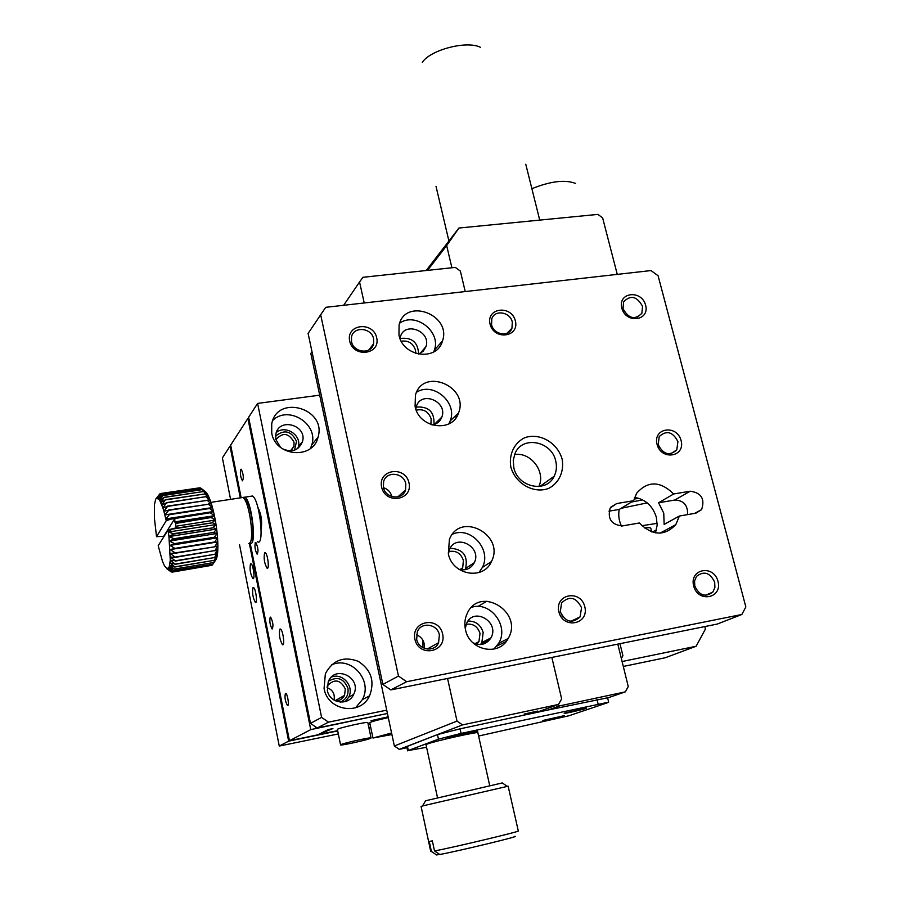 <?xml version="1.0" encoding="UTF-8"?>
<svg xmlns="http://www.w3.org/2000/svg" width="900" height="900" viewBox="0 0 900 900"><rect width="100%" height="100%" fill="white"/><g stroke="black" fill="none" stroke-linecap="round" stroke-linejoin="round"><path stroke-width="1.35" d="M168.007 530.089L168.311 532.058L173.396 533.689L213.289 527.783L173.453 534.094L168.953 536.591L170.28 560.205L169.211 566.921L167.164 568.834L164.453 565.796L162.461 561.24L158.197 545.715L168.007 530.089L172.62 528.637L168.311 532.058L168.953 536.591L174.049 538.717L169.493 541.08L174.578 543.645L169.909 545.434L174.971 548.392L170.19 549.596L175.219 552.881L170.359 553.477L175.32 557.359L170.381 557.044L175.275 560.79L170.28 560.205L175.072 564.086L170.044 562.939L174.735 566.854L169.684 565.189L174.263 569.081L169.211 566.921L173.61 570.825L168.626 568.114L172.946 571.736L167.94 568.755L172.046 572.153L167.164 568.834L171.203 571.928L166.646 568.609M156.521 536.681L154.384 517.882L154.429 504.652L155.734 499.118L160.065 493.605L157.129 498.049L160.942 493.594L157.95 498.341L161.91 494.213L158.85 499.207L159.806 500.603L164.138 497.452L160.808 502.537L165.274 499.916L161.82 504.979L166.433 502.909L162.855 507.881L163.879 511.2L168.716 510.322L164.88 514.89L169.729 514.26L165.836 518.895L170.831 519.154L166.241 520.717L156.521 536.681L163.721 536.288L174.847 518.524L170.831 519.154M159.66 494.1L156.375 498.308L158.85 499.207L162.945 495.45L159.806 500.603L162.855 507.881L167.58 506.396L163.879 511.2L166.241 520.717M156.724 497.812L156.285 498.386M173.655 570.712L212.861 564.188L173.61 570.825M174.263 569.081L213.559 562.556L174.218 569.239M175.072 564.086L214.56 557.561L175.05 564.334M175.32 557.044L214.954 550.564L175.32 557.359M174.735 566.854L214.132 560.34L174.701 567.056M175.275 560.79L214.83 554.288L175.264 561.082M174.971 548.392L214.729 541.969L174.994 548.775M174.049 538.717L213.874 532.361L174.105 539.123M175.219 552.881L214.931 546.784L175.23 553.241M174.578 543.645L214.369 537.255L174.623 544.039M172.62 528.637L212.524 522.788L172.688 529.054M170.764 518.85L210.566 512.674L174.847 518.524M175.748 523.035L211.556 517.444L175.826 523.44L174.757 521.887L174.859 518.614M168.626 509.985L208.429 504.248L168.716 510.322M166.331 502.65L205.909 496.654L166.433 502.909M169.729 514.26L209.576 508.5L169.808 514.631M167.49 506.093L207.236 500.366L167.58 506.396M164.047 497.284L203.546 491.535L164.138 497.452M161.91 494.213L201.218 488.43L161.989 494.291M165.184 499.691L204.773 493.965L165.274 499.916M162.945 495.45L202.297 489.611L163.035 495.574M199.316 487.868L160.132 493.582M157.523 498.127L160.954 493.605L200.138 487.789L161.021 493.627M172.946 571.736L212.04 565.222L172.879 571.793M212.861 564.188L216.281 559.136L213.514 562.714M213.559 562.556L216.866 557.392L216.281 559.136L212.805 564.3M214.088 560.543L216.866 557.392L217.316 555.154L214.526 557.809M214.132 560.34L217.316 555.154L217.643 552.442L214.819 554.58M214.56 557.561L217.643 552.442L217.834 549.293L214.954 550.879M214.83 554.288L217.834 549.293L217.879 545.76L214.931 546.784M214.954 550.564L217.879 545.76L217.778 541.901L214.751 542.351M214.92 546.435L217.778 541.901L217.541 537.784L214.403 537.649M214.729 541.969L217.541 537.784L217.159 533.464L213.919 532.766M214.369 537.255L217.159 533.464L216.653 529.02L213.289 527.783M213.874 532.361L216.653 529.02L216.011 524.531L212.524 522.788M213.232 527.377L216.011 524.531L215.269 520.065L211.635 517.849M212.456 522.371L215.269 520.065L214.414 515.7L210.645 513.056M211.556 517.444L214.414 515.7L213.48 511.515L209.576 508.5M210.566 512.674L213.48 511.515L212.479 507.566L208.429 504.248M209.61 508.534L212.479 507.566L211.41 503.921L207.236 500.366M208.328 503.91L211.41 503.921L210.319 500.647L206.01 496.912M207.135 500.062L210.319 500.647L209.205 497.79L204.773 493.965M205.909 496.654L209.205 497.79L208.091 495.394L203.546 491.535M204.671 493.74L208.091 495.394L207 493.493L202.354 489.69M203.456 491.366L206.471 492.75L201.218 488.43M202.264 489.566L205.942 492.12L201.127 488.351M200.959 488.385L200.138 487.789M212.04 565.222L212.715 564.311M175.826 523.44L175.59 526.286L176.591 527.94L172.417 528.592M172.114 572.141L211.32 565.391M240.919 497.779L242.966 497.464L243.968 498.442C249.716 504.731 254.25 539.179 249.84 542.925L248.794 543.488M251.359 540.731C255.42 537.255 251.28 505.755 245.993 499.973L244.44 498.803M242.888 497.407L244.879 497.171C252.056 500.918 257.197 548.64 249.84 542.925M250.38 496.327L252.484 496.012C259.819 499.77 264.881 547.695 257.332 541.642M623.306 666.45L665.156 657.776L696.139 646.256L705.431 629.021L704.801 626.58M334.035 700.065C335.093 693.967 332.775 689.839 327.071 687.69M391.916 734.546L372.971 738.023L391.59 732.994M370.553 738.326C366.817 740.115 339.368 746.1 340.571 744.863C340.324 743.827 372.341 736.639 371.059 738.011L370.553 738.326M696.139 646.256L622.091 661.523M261.157 528.975C262.339 521.347 261.225 514.08 257.827 507.184M264.623 552.859C263.543 558.191 264.341 563.288 267.03 568.148C269.606 570.127 267.806 554.006 265.298 552.78L264.623 552.859M279.923 629.1C278.764 634.376 279.608 639.551 282.454 644.659C285.097 646.594 283.072 630.248 280.519 629.077L279.923 629.1M270.202 617.164C269.359 621.202 270 625.163 272.126 629.021C273.577 626.22 273.094 622.26 270.653 617.13L270.202 617.164M255.308 542.509C254.509 546.592 255.116 550.474 257.13 554.164C258.593 551.452 258.154 547.549 255.814 542.43M240.705 469.361C239.963 473.49 240.536 477.315 242.438 480.836C243.9 478.204 243.506 474.334 241.256 469.226L240.705 469.361M285.412 693.371C284.512 697.365 285.188 701.393 287.438 705.442C289.463 706.871 287.752 694.204 285.806 693.383L285.412 693.371M250.155 543.082L289.451 740.734L317.7 734.85L328.309 729.54L332.91 728.584L319.804 733.793M319.882 734.186L337.657 730.688M388.204 717.097L371.002 720.675L388.147 716.85M335.43 700.83C339.548 700.875 342.585 699.064 344.543 695.385L345.308 688.928C340.358 679.421 334.305 678.476 327.127 686.092M290.97 450.923L293.974 446.299L294.041 442.238C288.754 432.844 282.701 432 275.895 439.718M369.765 722.79L369.754 722.722C371.407 721.665 377.595 719.955 388.305 717.604M337.41 729.518L337.399 729.439C337.118 728.224 369.079 721.102 367.83 722.644L371.048 737.955M319.702 395.179L257.602 403.414L248.625 417.319L310.478 723.375L317.239 727.999L387.428 713.475L310.748 729.619L247.894 418.444L230.67 445.095L241.11 497.576M310.748 729.619L289.451 740.734M368.19 724.32L370.012 723.949L368.19 724.32M340.29 702.135C346.23 699.491 348.772 694.856 347.918 688.207C343.868 678.442 337.387 676.091 328.489 681.165M294.548 450.191L296.527 441.371C291.386 430.886 284.4 429.131 275.591 436.084M315.585 728.336L315.236 726.626M248.782 418.129L247.894 418.444M212.479 507.566L164.88 514.89M213.48 511.515L165.836 518.895M215.269 520.065L175.59 526.286M214.414 515.7L174.757 521.887M216.011 524.531L168.311 532.058M216.653 529.02L168.953 536.591M217.541 537.784L169.909 545.434M217.159 533.464L169.493 541.08M217.778 541.901L170.19 549.596M644.355 527.951C648.36 527.479 650.509 527.58 650.79 528.266L651.712 531.911M641.801 525.735L657.191 523.35M656.291 530.359L651.814 531.945M647.201 502.886L621.101 508.309M642.712 499.894L631.485 502.02M634.061 499.106L638.887 498.296M655.538 530.64L655.83 531.788M250.504 563.873C249.525 569.014 250.301 573.919 252.833 578.587C255.218 580.41 253.406 564.885 251.1 563.794L250.504 563.873M253.001 587.621C252.023 592.717 252.799 597.623 255.352 602.336C257.738 604.125 255.87 588.623 253.564 587.554L253.001 587.621M338.321 733.939L279.259 746.055L239.49 544.556M230.58 499.354L222.401 457.909L230.018 446.108L230.85 445.995M279.259 746.055L288.652 741.161L249.345 543.341M240.311 497.869L230.018 446.108M288.652 741.161L337.702 730.924M368.843 727.459L370.665 727.076M575.539 183.409C565.11 179.438 550.553 181.192 531.877 188.685M331.436 677.092C342.551 672.446 354.555 686.374 348.705 697.129L345.251 701.606M276.311 432.54C285.536 424.496 301.95 435.296 298.294 446.951L297.776 448.515M317.239 727.999L328.534 722.149L386.73 710.156M257.602 403.414L321.593 717.401L310.478 723.375M621.349 658.496L622.913 655.706L619.954 643.691M327.375 690.457L328.23 681.75C335.025 664.2 362.385 677.903 353.644 694.418C348.57 706.331 329.434 703.508 327.375 690.457M280.519 447.356L275.839 439.47L275.873 434.036C279.034 417.037 307.44 425.194 302.501 441.596C298.575 450.608 291.836 452.959 282.296 448.673M271.733 433.069L271.721 423.911C277.009 393.907 327.004 408.442 318.037 437.13C313.2 459.866 275.434 456.784 271.733 433.069M324.067 688.455L325.361 673.729C332.786 660.094 343.733 655.942 358.189 661.298C371.194 669.735 374.996 681.232 369.585 695.801C360.562 716.153 327.634 711.023 324.067 688.455M321.593 717.401L328.534 722.149M355.534 707.816L362.351 699.626C373.219 680.434 350.899 655.481 331.369 664.988M310.466 448.447L311.839 444.769C318.679 423.911 288.416 404.921 272.779 420.379M557.786 704.7L559.541 705.915L625.309 691.875L628.256 686.554L617.805 644.13M427.534 270.382L446.67 245.588L451.901 267.773M426.195 270.517L458.921 228.037L446.67 245.588M617.265 274.376L602.617 217.856L597.893 214.391L458.921 228.037M607.646 697.961L625.309 691.875M559.541 705.915L548.235 709.965L607.613 697.804L608.67 702.169L607.286 702.81L568.913 715.77L478.598 736.043M426.577 747.315L408.319 750.51L438.469 739.148L461.07 733.41L608.67 702.18M406.744 746.617L437.468 734.591L460.058 728.831L548.235 709.965M472.646 733.264L477.686 731.329C478.845 730.316 452.7 736.144 448.414 737.854L444.353 739.361M543.533 720.326L542.824 720.653C542.216 721.384 564.716 716.153 564.322 715.646L543.533 720.326M564.952 712.946L564.176 713.306C563.58 714.082 586.856 708.649 586.395 708.131L564.952 712.946M480.566 47.374C467.145 40.264 430.515 49.691 422.336 62.325M320.58 314.392L398.464 676.046L406.665 681.716L741.847 614.486L745.841 606.949L658.091 275.749L651.004 270.562L325.688 307.327L308.104 333.439L382.871 684.439L398.464 676.046M717.986 581.321C722.633 598.376 698.029 603.214 693.664 585.967C689.141 568.811 713.678 564.255 717.986 581.321M681.109 440.595C685.575 456.998 661.23 460.901 657.045 444.33C652.691 427.826 676.969 424.181 681.109 440.595M645.626 305.201C649.935 320.996 625.837 324.034 621.81 308.081C617.625 292.207 641.644 289.418 645.626 305.201M515.396 320.985C519.536 337.32 493.897 340.549 490.05 324.056C486.045 307.642 511.594 304.673 515.396 320.985M376.706 337.804C380.655 354.701 353.317 358.155 349.684 341.077C345.881 324.09 373.118 320.918 376.706 337.804M408.994 482.839C413.111 500.434 385.402 504.877 381.623 487.091C377.651 469.384 405.259 465.244 408.994 482.839M442.631 633.982C446.929 652.32 418.849 657.844 414.9 639.281C410.771 620.82 438.739 615.623 442.631 633.982M584.82 606.791C589.298 624.465 563.04 629.629 558.866 611.752C554.524 593.966 580.691 589.106 584.82 606.791M673.673 493.976L690.188 491.209C701.336 492.772 705.139 498.904 701.595 509.614L695.925 513.169L679.387 516.038L675.799 524.621C664.538 536.377 652.376 535.826 639.326 522.99L622.316 525.938C611.325 524.734 607.286 518.749 610.2 507.994L616.702 503.55L633.679 500.692L636.592 493.312C647.809 480.611 660.173 480.836 673.673 493.976L658.586 502.774L663.75 513.169L664.144 524.408L679.387 516.038M465.48 629.606C464.265 623.914 464.827 618.548 467.19 613.496C479.824 584.966 524.149 612.326 508.106 638.595C499.05 656.741 469.282 650.621 465.48 629.606M415.091 406.485L415.429 395.168C422.944 367.065 469.282 386.291 458.584 412.853C452.565 433.103 418.984 428.377 415.091 406.485M448.335 553.691L449.415 539.46C460.046 510.874 505.418 534.938 491.445 561.555C483.491 580.669 452.183 575.134 448.335 553.691M398.959 335.104L399.082 324.911C405.405 297.214 451.89 314.696 442.474 341.01C437.276 361.553 402.863 357.075 398.959 335.104M562.118 459.067C564.345 471.431 559.091 483.007 548.674 488.396C533.812 494.077 515.396 483.739 510.84 467.021C508.691 454.5 514.17 442.969 524.632 437.771C539.516 432.36 557.494 442.631 562.118 459.067M641.88 313.301L642.521 306.293C636.919 296.224 630.607 294.739 623.587 301.849L623.025 308.666C628.549 318.69 634.837 320.231 641.891 313.29L637.155 317.34M406.665 681.716L390.814 689.918L717.221 624.071L741.847 614.486M714.701 582.221C710.033 572.602 703.98 570.645 696.544 576.36L694.564 580.837L694.789 586.035C699.345 595.586 705.352 597.611 712.8 592.11L714.904 587.554L714.701 582.221M677.914 441.596C672.727 431.674 666.495 429.998 659.227 436.567L658.204 444.656C663.3 454.511 669.499 456.266 676.789 449.887L677.914 441.596M512.303 322.11C510.334 311.929 494.674 309.319 491.816 318.746L491.558 324.63C493.493 334.755 508.995 337.433 511.965 328.207L512.303 322.11M373.624 338.94C371.678 327.544 353.329 325.946 351.495 337.084L351.517 341.629C353.441 352.969 371.588 354.668 373.601 343.755L373.624 338.94M405.821 483.874C403.864 472.5 386.28 470.689 383.603 481.657L383.423 487.35C385.335 498.645 402.671 500.58 405.562 489.904L405.821 483.874M439.369 634.905C437.434 623.779 421.076 621.484 417.296 631.867L416.666 639.248C418.556 650.239 434.588 652.702 438.593 642.679L439.369 634.905M581.535 607.702C576.191 597.127 569.531 595.519 561.589 602.887L560.295 611.764C565.515 622.238 572.108 623.947 580.095 616.883L581.535 607.702M687.566 514.609C687.949 505.282 683.696 500.411 674.831 500.017L658.586 502.774M655.414 532.856L657.146 525.319L656.37 517.331C652.815 506.036 645.559 499.376 634.624 497.351M621.45 526.05C618.896 520.56 618.154 515.025 619.245 509.434L633.679 500.692M619.245 509.434L608.962 511.178M493.909 649.125L498.656 643.331C509.456 626.153 490.354 600.829 471.555 607.342M448.83 423.911L450.191 420.919C457.864 402.548 433.17 381.42 416.565 392.22M478.946 572.535L482.355 567.461C491.985 549.675 470.61 525.881 452.475 534.195M433.721 351.923L434.407 350.089C441.259 331.673 415.485 311.67 399.623 323.19M555.75 461.104C551.79 440.966 522.135 435.319 514.991 453.555L513.259 460.373L513.821 467.618C517.635 487.474 546.525 493.47 554.186 476.201C556.481 471.532 556.999 466.493 555.75 461.104M382.871 684.439L390.814 689.918M364.219 302.974L359.561 281.981L362.914 277.301L455.287 267.401L460.373 271.08L465.221 291.566M455.625 415.699L456.075 417.679M489.634 562.736L489.96 564.176M543.116 484.155L542.801 485.775M551.846 657.439L561.656 698.906L558.495 704.452L462.532 724.905L457.009 721.091L447.559 678.465M357.705 349.762L354.825 347.603M391.882 496.609C390.679 492.131 387.877 489.15 383.49 487.665M424.305 648.349C424.912 641.925 422.314 637.369 416.509 634.702M562.894 616.995L560.295 611.764M465.255 628.481L466.695 623.104C474.255 606.555 500.119 622.451 490.882 637.92C486.382 644.569 480.375 646.178 472.871 642.746M415.811 409.05L416.317 406.654C420.863 390.24 448.009 401.411 441.844 417.082C440.111 421.549 436.838 424.17 432.022 424.969M448.425 554.062L449.46 549.63C455.839 533.002 482.355 546.986 474.311 562.68C470.959 568.699 465.84 570.915 458.944 569.329M400.027 338.558L400.331 337.118C404.156 320.918 431.415 331.065 425.993 346.601L423.225 351.281L418.556 354.161M538.83 486.551C546.064 471.848 530.629 451.586 514.541 454.635M359.561 281.981L343.654 305.303M311.996 351.709L310.826 353.441L394.346 745.988L457.009 721.091M422.707 639.877L422.989 647.73M496.766 646.144L506.194 641.441M480.825 644.175L489.848 639.518M462.532 724.905L399.262 749.351L406.969 747.697M535.86 712.609L558.495 704.452M537.761 711.045L524.137 714.082L537.761 711.045M480.521 644.569L481.838 642.6L483.176 632.531C480.724 624.769 475.65 620.944 467.955 621.056M433.957 424.564C434.666 411.998 428.738 406.181 416.183 407.104M464.918 569.767L465.626 568.474C468.169 555.671 463.005 548.955 450.113 548.303M418.613 354.139C418.061 342.225 411.863 337.016 400.039 338.501M394.346 745.988L399.262 749.351M486.968 601.166L477.877 606.488M476.876 644.288L478.946 641.621L480.015 633.409C477.675 626.423 473.062 623.374 466.178 624.262M430.909 424.575L431.156 418.86C428.49 411.559 423.517 408.656 416.228 410.152M461.396 569.846L462.69 567.754L463.41 560.475C460.845 553.196 455.985 550.226 448.808 551.576M415.733 353.396L415.496 350.111C413.055 343.215 408.308 340.245 401.265 341.213M475.762 644.006L475.447 643.444M426.015 744.739L427.118 744.097C434.194 741.217 479.959 731.025 477.866 732.78L489.69 785.475M502.211 782.955L425.588 800.764M430.729 851.423L421.065 806.4L424.733 805.421L508.14 786.195L518.299 830.959C522.461 830.936 451.282 847.924 434.52 850.939L432.349 840.881L429.244 841.455L431.392 851.456L436.624 854.977L439.493 854.291M430.74 851.479L431.392 851.456M514.091 836.516C526.05 834.739 457.166 851.423 439.774 854.482L434.52 850.939M598.095 703.946L597.026 699.525M460.058 728.831L461.07 733.41M437.468 734.591L438.469 739.148M407.396 746.212L408.319 750.51M674.831 500.017L690.188 491.209M610.695 507.251L616.702 503.55M206.471 492.75L202.297 489.611M210.915 502.358L242.966 497.464M245.993 499.973L243.968 498.442M244.879 497.171L252.484 496.012M267.03 568.148L267.727 568.035M282.454 644.659L283.151 644.535M344.543 695.385L335.104 700.673M293.974 446.299L290.351 450.956M369.754 722.722L372.971 738.023M337.399 729.439L340.571 744.863M252.833 578.587L253.44 578.486M255.352 602.336L255.96 602.224M353.644 694.418L348.705 697.129M302.501 441.596L298.294 446.951M318.037 437.13L311.839 444.769M369.585 695.801L362.351 699.626M407.644 750.847L406.733 746.561M436.005 186.322L448.92 241.02M525.769 164.239L539.73 220.106M694.643 513.382L701.595 509.614M660.004 533.171L675.799 524.621M508.106 638.595L498.656 643.331M458.584 412.853L450.191 420.919M491.445 561.555L482.355 567.461M442.474 341.01L434.407 350.089M712.8 592.11L705.319 595.339M676.789 449.887L670.68 453.791M511.965 328.207L506.936 333.326M373.601 343.755L368.674 350.1M405.562 489.904L397.856 496.89M438.593 642.679L427.162 649.08M580.095 616.883L570.814 621.337M554.186 476.201L539.977 486.405M490.882 637.92L481.838 642.6M441.844 417.082L434.374 424.429M474.311 562.68L465.626 568.474M425.993 346.601L419.873 353.632M464.704 734.783L464.456 733.691M478.946 641.621L474.93 643.714M462.69 567.754L459.945 569.599M437.49 797.591L426.004 744.66M425.734 800.528L422.449 806.006M502.043 782.842L507.33 786.308"/></g></svg>
